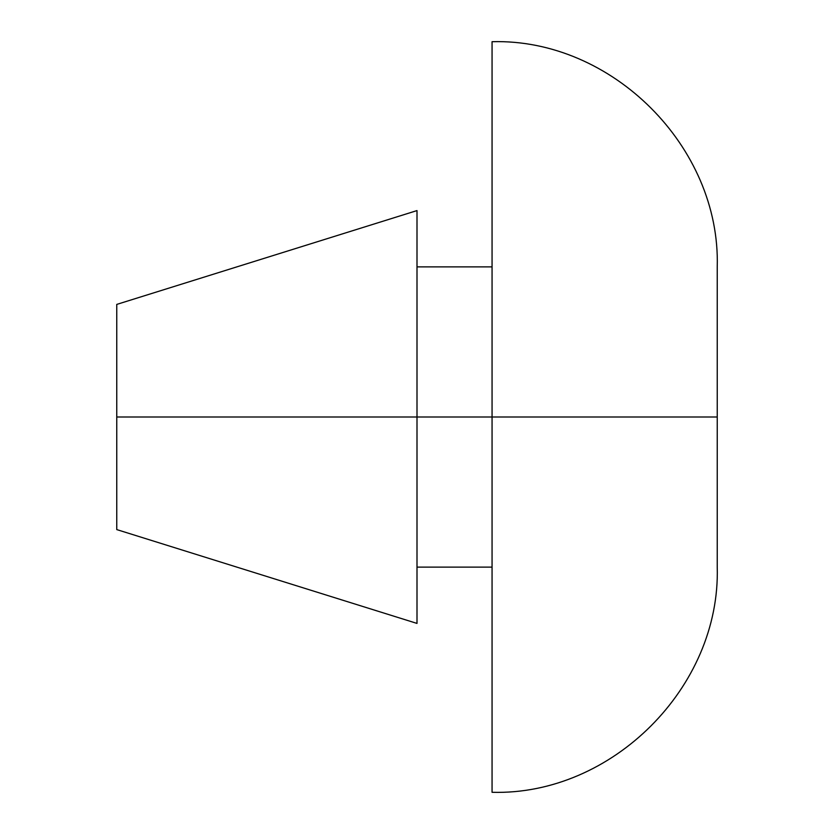 <?xml version="1.0" encoding="UTF-8"?>
<svg xmlns="http://www.w3.org/2000/svg" width="834" height="834" viewBox="0 0 834 834"><rect width="100%" height="100%" fill="white"/><g stroke="black" fill="none" stroke-linecap="round" stroke-linejoin="round"><path stroke-width="1.25" d="M492.06 41.7C611.989 38.291 720.649 146.94 717.24 266.88L717.24 567.12L717.24 417L492.06 417L492.06 792.3L492.06 417L116.76 417L116.76 529.59L116.76 417L417 417L417 210.585L417 623.415L417 417L492.06 417L492.06 41.7L492.06 417L717.24 417L717.24 266.88L717.24 567.12C720.649 687.06 611.989 795.709 492.06 792.3M116.76 304.41L116.76 417L116.76 304.41L417 210.585M492.06 567.12L417 567.12M116.76 529.59L417 623.415M492.06 266.88L417 266.88"/></g></svg>
